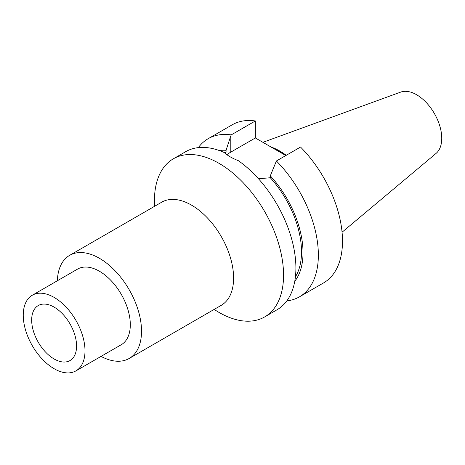 <?xml version="1.0" encoding="UTF-8"?>
<svg xmlns="http://www.w3.org/2000/svg" width="465" height="465" viewBox="0 0 465 465"><rect width="100%" height="100%" fill="white"/><g stroke="black" fill="none" stroke-linecap="round" stroke-linejoin="round"><path stroke-width="0.7" d="M286.824 300.89A91.297 52.714 -120 0 0 299.448 296.839A91.297 52.714 -120 0 0 276.396 160.989L270.305 175.84A77.55 44.774 -120 0 1 294.758 281.325M224.909 153.119L226.071 152.212L226.071 150.305A77.55 44.774 -120 0 0 219.242 150.526M226.071 150.305L230.227 137.564L230.227 152.468L255.349 137.96L285.812 155.554M231.21 134.897A91.297 52.714 -120 0 0 208.151 138.709L232.291 124.771A91.297 52.714 60 0 1 255.349 120.964L231.21 134.897L230.227 137.564M208.151 138.709A91.297 52.714 -120 0 0 198.328 147.62M276.396 160.989L300.535 147.05A91.297 52.714 60 0 1 323.588 282.9L299.448 296.839M258.482 178.763L270.305 177.746L270.305 175.84M214.162 309.411A91.297 52.714 -120 0 0 264.649 316.932L276.995 309.8A91.297 52.714 60 0 0 295.903 268.009A91.297 52.714 -120 0 0 238.382 160.698C232.227 158.28 227.542 155.577 224.316 152.572A91.297 52.714 -120 0 0 185.698 151.671L173.352 158.803A91.297 52.714 -120 0 0 154.444 200.595A91.297 52.714 -120 0 0 154.624 206.28M226.914 154.711A31.951 18.449 180 0 1 230.227 152.468M223.421 152.177A75.417 43.541 60 0 1 226.071 152.212M270.305 177.746A75.417 43.541 60 0 1 295.415 276.884M264.649 316.932A91.297 52.714 -120 0 0 283.557 275.141A91.297 52.714 -120 0 0 243.701 183.262A91.297 52.714 -120 0 0 173.352 158.803M223.049 304.633L221.27 305.307L129.2 358.463A59.543 34.375 60 0 0 141.529 331.208A59.543 34.375 -120 0 0 115.541 271.287A59.543 34.375 -120 0 0 69.657 255.337A59.543 34.375 -120 0 0 57.358 280.773M129.2 358.463A59.543 34.375 60 0 1 101.021 356.399M32.294 295.24L77.597 269.084A43.664 25.209 -120 0 1 111.245 280.784A43.664 25.209 -120 0 1 130.305 324.727A43.664 25.209 60 0 1 121.26 344.716L75.958 370.872A43.664 25.209 60 0 1 42.309 359.172A43.664 25.209 60 0 1 23.25 315.229A43.664 25.209 -120 0 1 32.294 295.24A43.664 25.209 -120 0 1 65.943 306.941A43.664 25.209 -120 0 1 85.002 350.883A43.664 25.209 60 0 1 75.958 370.872M76.58 346.018A31.754 18.333 60 0 1 71.5 359.509A31.754 18.333 60 0 1 46.576 353.115A31.754 18.333 60 0 1 31.672 320.094A31.754 18.333 -120 0 1 39.903 304.778A31.754 18.333 -120 0 1 63.74 315.177A31.754 18.333 -120 0 1 76.58 346.018M262.899 142.325L400.702 92.099A35.567 20.536 -120 0 1 427.387 103.776A35.567 20.536 -120 0 1 441.75 138.303A35.567 20.536 60 0 1 436.089 153.392L342.066 232.215M286.254 155.298A63.188 36.479 -120 0 0 271.019 147.01M285.952 155.473A62.711 36.206 -120 0 0 272.909 148.103M255.349 120.964L255.349 137.96M221.27 305.307A59.543 34.375 -120 0 0 233.599 278.053A59.543 34.375 -120 0 0 207.611 218.131A59.543 34.375 -120 0 0 161.727 202.182L163.203 200.973M161.727 202.182L69.657 255.337"/></g></svg>
